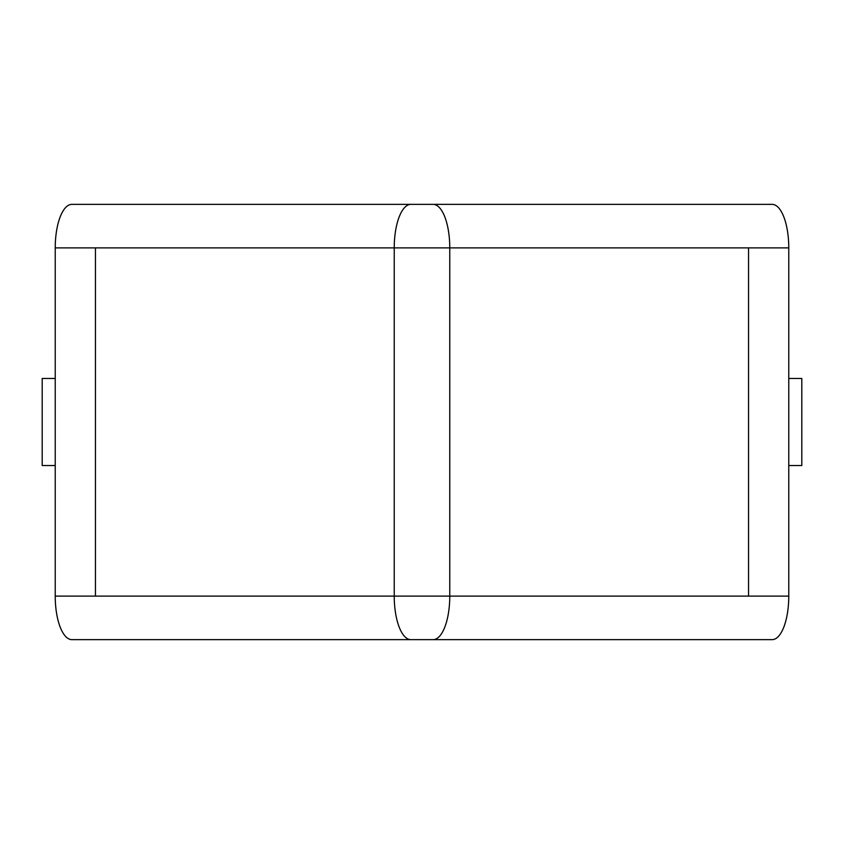 <?xml version="1.0" encoding="UTF-8"?>
<svg xmlns="http://www.w3.org/2000/svg" width="844" height="844" viewBox="0 0 844 844"><rect width="100%" height="100%" fill="white"/><g stroke="black" fill="none" stroke-linecap="round" stroke-linejoin="round"><path stroke-width="1.27" d="M788.771 465.529L801.8 465.529L801.8 378.471L788.771 378.471M748.554 596.117L748.554 247.883L449.768 247.883L748.554 247.883L748.554 596.117L449.768 596.117L788.771 596.117A43.529 16.658 90 0 1 772.112 639.646L377.574 639.646M433.109 204.353L71.888 204.353A43.529 16.658 90 0 0 55.229 247.883L449.768 247.883L449.768 596.117L95.446 596.117L95.446 247.883L95.446 596.117L449.768 596.117A43.529 16.658 90 0 1 433.109 639.646L410.891 639.646A43.529 16.658 -90 0 1 394.232 596.117L394.232 247.883L449.768 247.883A43.529 16.658 90 0 0 433.109 204.353L772.112 204.353A43.529 16.658 90 0 1 788.771 247.883L788.771 596.117M55.229 465.529L42.2 465.529L42.2 378.471L55.229 378.471M466.426 204.353L377.574 204.353M95.446 247.883L394.232 247.883A43.529 16.658 -90 0 1 410.891 204.353M205.145 639.646L71.888 639.646A43.529 16.658 -90 0 1 55.229 596.117L55.229 247.883M71.888 639.646L410.891 639.646M748.554 247.883L788.771 247.883M55.229 596.117L95.446 596.117"/></g></svg>
